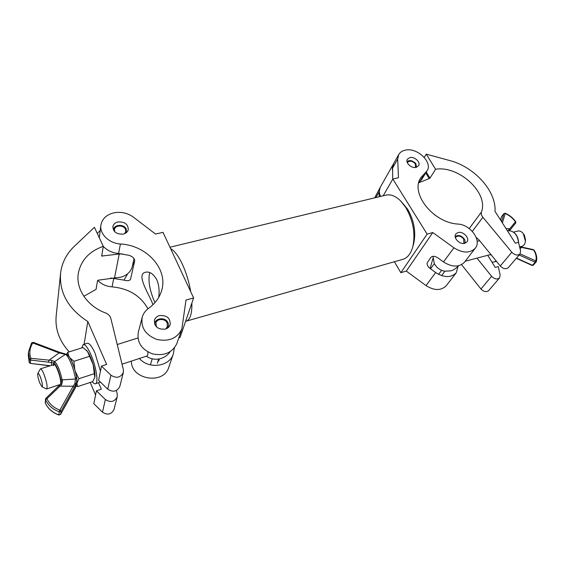 <?xml version="1.0" encoding="UTF-8"?>
<svg xmlns="http://www.w3.org/2000/svg" width="565" height="565" viewBox="0 0 565 565"><rect width="100%" height="100%" fill="white"/><g stroke="black" fill="none" stroke-linecap="round" stroke-linejoin="round"><path stroke-width="0.85" d="M400.762 201.041L407.697 209.318C414.089 220.597 416.108 231.897 413.771 243.225L413.545 244.059M402.591 259.399L403.022 259.279C407.676 257.739 410.953 253.508 412.853 246.587C415.529 233.599 413.199 220.618 405.868 207.652L400.55 200.836C395.465 195.907 390.542 194.021 385.782 195.172L169.952 247.223M170.595 248.593C174.451 250.683 178.349 255.853 182.297 264.088C186.203 272.556 189.014 281.773 190.723 291.731M191.881 303.002C192.058 313.568 190.228 319.599 186.386 321.118L185.603 321.287M409.872 157.586L407.407 159.224C405.013 162.621 411.497 168.681 416.151 167.367L418.552 165.785C421.01 162.381 414.548 156.307 409.872 157.586M457.996 232.561L455.877 233.938C452.685 237.583 459.825 245.033 464.868 243.275L466.909 241.954C470.172 238.31 463.053 230.845 457.996 232.561M405.133 150.205C402.224 150.855 400.112 152.268 398.791 154.436L397.696 159.055L398.452 177.742L392.83 179.049L427.126 234.108L432.811 232.554L453.935 247.816C462.735 253.275 469.819 253.445 475.186 248.325C482.093 240.662 470.553 224.658 457.989 224.065C432.854 222.765 409.632 192.609 421.038 177.431L426.942 171.004C433.249 162.395 416.977 147.034 405.133 150.205M398.664 154.662L393.699 163.476L392.59 168.08L392.682 179.303M380.28 187.29L379.087 191.952L379.2 196.754M380.09 187.622L374.687 197.842M418.849 182.523L421.617 179.621M432.91 258.586L430.092 268.481L435.664 272.542C444.09 277.803 450.941 277.902 456.216 272.831L458.222 265.903M430.092 268.481C427.875 266.751 426.907 264.872 427.197 262.838L430.834 257.463C432.465 255.825 434.789 255.945 437.804 257.831L443.49 261.955C452.071 267.302 459.02 267.429 464.338 262.344L464.55 262.068M432.811 232.554L406.299 271.108L426.024 285.586C434.259 290.742 440.983 290.798 446.202 285.763L446.414 285.495M394.37 261.743L400.875 272.704L406.299 271.108M427.126 234.108L400.875 272.704M392.83 179.049L383.197 195.794M149.789 272.584C147.959 279.498 149.294 288.637 153.779 299.994L155.022 302.558M153.009 304.676L151.328 300.651C146.003 289.259 136.984 274.286 145.346 272.245C149.668 271.271 153.518 273.848 156.908 279.972C159.026 285.41 159.613 291.243 158.666 297.48M117.937 221.96C124.639 221.614 128.086 224.164 128.276 229.616C127.683 231.883 126.023 233.366 123.304 234.08C116.651 234.475 113.184 231.961 112.88 226.551C113.452 224.199 115.14 222.666 117.937 221.96M113.897 212.828C121.065 211.515 127.556 212.956 133.382 217.13L155.545 234.072L163.01 232.342L193.618 297.946L185.998 300.029L181.831 329.042C177.191 338.421 168.864 341.896 156.844 339.452C145.459 334.925 140.593 327.488 142.246 317.149C143.291 313.554 145.417 310.609 148.616 308.313C155.085 303.645 159.379 297.854 161.512 290.947C168.617 269.434 146.957 245.288 120.43 243.981C108.904 243.395 99.108 233.606 100.966 224.693C102.35 218.577 106.665 214.622 113.897 212.828M159.365 315.588C166.936 315.093 170.524 318.166 170.136 324.797C169.352 326.916 167.763 328.357 165.347 329.105C157.854 329.663 154.231 326.662 154.464 320.087C155.22 317.848 156.858 316.351 159.365 315.588M147.945 308.808C140.607 295.742 128.65 288.425 112.068 286.865C106.284 286.427 101.538 284.273 97.83 280.41M103.282 246.368C107.223 250.556 112.322 252.929 118.579 253.48L129.3 255.373C133.029 256.821 134.809 258.735 134.654 261.115L130.487 279.421C129.434 280.798 127.28 281.038 124.025 280.141L110.556 277.973M174.423 347.913L173.215 354.283C169.436 366.699 148.574 369.482 139.435 358.464M177.078 342.962L176.887 343.52C172.339 352.765 164.21 356.218 152.515 353.881C141.441 349.488 136.723 342.206 138.361 332.029L142.112 317.657M99.306 237.794L100.916 224.997M193.618 297.946L180.009 337.58L178.794 337.934M168.914 366.904L168.73 367.441C163.56 385.019 130.932 379.673 131.391 361.106M426.293 172.057L430 178.116L429.181 178.611L425.735 172.968M430 178.116L435.58 169.253C458.752 165.305 488.916 192.919 481.444 212.037C480.956 213.697 481.436 215.442 482.891 217.278L511.819 252.237C514.842 255.189 517.575 255.768 520.005 253.982L520.605 250.98L518.536 242.371L515.351 243.197L495.011 211.367C496.444 191.076 474.31 166.837 449.698 160.538L426.222 154.132L435.58 169.253M434.655 214.87L439.005 217.744M418.792 182.735L429.181 178.611M418.969 182.615L418.729 183.004M393.501 163.829L393.431 163.949C392.265 165.983 392.018 168.321 392.696 170.962M380.591 196.422C378.967 192.891 378.924 189.741 380.464 186.959L393.304 164.175M487.729 255.295L495.201 267.393L498.302 266.553L500.159 274.978L499.524 277.931C497.136 279.71 494.502 279.166 491.621 276.299L476.959 258.134M461.563 264.646L480.963 289.005C483.767 291.822 486.352 292.345 488.711 290.579L488.782 290.495M476.196 237.406L479.014 239.934L500.272 265.995C503.217 268.898 505.894 269.456 508.295 267.676L508.366 267.591M424.266 157.381L426.222 154.132M83.839 296.286L96.064 289.379L97.498 280.826L98.289 280.169L114.518 277.966L119.222 254.01L122.527 253.904M103.289 246.333C89.171 251.333 80.844 260.394 78.288 273.509C75.71 289.068 87.363 306.308 105.542 312.954C108.374 314.112 110.154 315.983 110.881 318.582L123.361 369.623L123.332 372.526C120.486 377.745 116.348 378.628 110.91 375.188L101.502 366.106L106.63 364.432L87.808 321.52C68.21 308.787 59.134 292.628 60.596 273.036C61.938 262.661 66.536 253.727 74.389 246.234L94.419 227.321L103.289 246.333L101.693 256.044L119.222 254.01M132.351 266.164L132.281 266.496C130.847 271.73 127.083 275.296 120.974 277.196L114.518 277.966M101.502 366.106L98.593 380.309L107.724 389.172C113 392.52 117.033 391.63 119.808 386.502L119.858 386.291M114.059 409.3L114.01 409.505C111.347 414.484 107.498 415.374 102.477 412.175L93.811 403.671L96.438 390.832L101.326 389.172L98.543 382.703M95.584 395.006L90.231 382.434M69.22 351.861C59.233 340.942 54.904 328.851 56.21 315.588L60.497 274.025M116.39 390.493L117.238 394.059L117.195 396.863C114.469 401.927 110.528 402.817 105.358 399.54L96.438 390.832M84.107 344.269L87.808 321.52M99.998 230.781L97.258 233.402M416.462 167.289L415.953 163.843L415.063 162.755L411.857 160.87C409.71 160.312 408.114 160.644 407.061 161.858M415.536 167.473L415.395 163.963C412.528 160.884 409.9 160.375 407.513 162.43L407.351 162.741M126.334 232.653L126.27 229.15C124.13 223.549 113.071 224.446 113.558 230.23M114.737 231.749L114.462 229.461C115.069 224.948 123.784 224.863 125.487 229.326L125.762 231.707L124.688 233.635M464.529 243.36C465.334 242.053 465.221 240.556 464.19 238.854C461.061 235.287 458.06 234.567 455.178 236.707M464.479 243.374L463.907 242.971L463.632 239.016C460.863 235.873 458.229 235.266 455.729 237.18L455.397 237.759M441.583 275.628L444.881 271.242M438.617 274.364L441.632 270.317M463.526 243.48L463.907 242.971M521.926 246.291L522.053 246.262C523.953 245.613 525.069 243.918 525.401 241.163L523.331 233.691L524.384 235.153L525.528 240.04M432.91 256.319L434.33 263.671C436.568 267.683 439.973 270.183 444.549 271.186L445.065 271.264M523.331 233.691C521.629 231.502 519.8 230.626 517.837 231.05L513.564 232.13M491.296 254.985L489.721 254.773M496.169 260.966L494.156 261.934L491.988 262.195M505.943 228.479L509.687 228.874L515.435 221.805C512.858 218.154 509.461 215.399 505.23 213.521L502.37 222.885M520.111 253.862L535.789 260.931C536.715 257.548 536.023 253.925 533.727 250.048L519.736 247.018L519.525 246.474L521.58 247.413L520.068 248.734M510.026 230.047L515.767 222.97L510.026 230.047L509.687 228.874L508.698 229.786L509.171 230.753M509.277 230.76L508.698 229.786M40.327 376.904C39.126 374.023 38.286 372.879 37.813 373.486C37.474 375.315 38.138 378.515 39.811 383.084L41.93 386.707C42.933 386.065 42.396 382.795 40.327 376.904M37.834 373.444L40.412 368.853C41.231 368.733 42.41 370.527 43.943 374.221C46.768 382.053 47.679 386.961 46.676 388.946L46.252 388.889M147.903 351.953C148.03 354.297 147.691 355.653 146.893 356.014L146.822 356.035M99.468 382.399L100.196 381.862M100.457 371.205L95.097 353.344C91.897 346.26 89.291 342.913 87.278 343.287L83.295 344.523M92.264 381.756C93.571 383.374 94.659 384.023 95.506 383.72C98.734 383.077 96.184 366.466 90.937 354.665C87.745 347.56 85.16 344.191 83.182 344.558L81.763 347.941M76.127 385.535L77.603 386.637L76.897 383.162L78.895 378.741L94.291 373.677L93.161 364.602L87.519 351.508L83.055 347.539L67.786 352.306L68.895 356.24M74.771 369.432L73.909 361.303L89.362 356.381M78.895 378.741L75.364 371.495M73.909 361.303L70.018 357.935M66.684 354.312L67.786 352.306M77.603 386.637L92.759 381.587L94.842 377.229L94.291 373.677M86.389 350.173L87.519 351.508C89.616 354.573 91.495 358.937 93.161 364.602C94.68 370.089 95.245 374.235 94.878 377.039L94.842 377.229M76.268 384.631L76.897 383.162L76.812 378.762M53.428 365.725L53.943 364.566C55.794 363.224 61.479 379.115 60.681 383.444L60.596 383.882L61.67 384.539L46.93 398.678C49.459 404.081 53.781 407.895 59.897 410.126L73.189 386.241L58.449 386.1L45.906 398.318L45.271 402.866C47.919 408.552 52.46 412.563 58.887 414.908L59.29 411.836C52.82 409.477 48.251 405.444 45.581 399.723L46.93 398.678L45.906 398.318L45.49 399.158L45.348 403.043M65.356 354.389L54.643 361.614C57.503 364.432 60.003 370.513 62.143 379.857L75.477 379.023L75.385 378.338L76.586 377.215C75.223 368.232 69.82 355.434 67.299 355.074L66.501 354.234L65.356 354.389C68.061 354.764 73.902 368.62 75.385 378.338M48.851 360.428L59.805 352.369L33.271 342.341L31.605 342.884L32.784 342.941C29.712 347.814 29.055 352.941 30.821 358.302L51.782 360.428L54.643 361.614L54.035 363.09L48.59 362.179L48.851 360.428M60.66 383.875L61.19 382.54L60.822 379.624L62.143 379.857L62.482 381.128L61.67 384.539M48.3 365.491L50.172 365.76M74.312 387.336L73.189 386.241L74.877 383.522L75.993 384.115L75.399 387.844L76.706 381.891L74.312 387.336L61.062 411.207L60.646 414.279L75.216 388.134M76.741 378.246L76.706 381.891L76.699 377.929M74.877 383.522L75.477 379.023L76.748 378.091L76.656 377.385C74.968 368.09 70.505 355.689 66.501 354.234M66.409 354.206L65.152 354.361L59.36 352.977L32.784 342.941L33.271 342.341M61.19 382.54L60.589 383.96M58.393 386.22L60.596 383.889M60.836 383.564L61.147 381.128L62.482 381.128M53.371 364.75L54.311 361.254M51.457 365.35L51.782 360.428M62.411 353.655L63.202 353.499M167.402 328.194C168.596 326.535 168.794 324.741 167.996 322.813C165.559 316.499 153.998 318.024 154.824 324.607M166.852 328.512L166.336 328.124L167.381 326.401L167.191 323.039C165.397 318.385 157.049 318.293 155.883 322.947L156.484 326.909M157.331 363.281L158.673 359.036M150.382 364.884L152.211 358.832M166.11 328.851L166.336 328.124M397.696 159.055L392.59 168.08M379.087 191.952L375.923 197.545M425.071 173.038L419.611 181.888M453.935 247.816L443.49 261.955M435.664 272.542L426.024 285.586M112.068 286.865L113.72 278.383M118.579 253.48L120.43 243.981M124.025 280.141L127.655 273.764M132.591 265.105L134.519 261.715M481.444 212.037L469.204 228.564M491.621 276.299L480.963 289.005M482.891 217.278L472.326 231.382M511.819 252.237L500.272 265.995M107.724 389.172L110.91 375.188M102.477 412.175L105.358 399.54M101.834 254.992L102.357 256.122M509.955 234.75L510.682 235.888M518.472 242.385C517.688 235.937 515.033 232.123 510.513 230.944L507.264 230.548M516.488 258.092L532.428 265.275L535.161 262.216L519.143 254.992M501.494 221.515L503.909 213.662L501.409 216.875L500.47 219.919M515.817 221.826L515.435 221.805L515.767 222.97L515.817 221.826C513.133 218.026 509.595 215.152 505.195 213.203L503.909 213.662L505.195 213.203M503.994 213.506L501.614 216.614M500.449 219.884L501.303 217.221M533.466 249.631L521.326 246.997M535.789 260.931L535.161 262.216L536.305 261.75L535.789 260.931M533.459 265.006L536.305 261.75C537.287 258.057 536.566 254.172 534.13 250.097M533.346 265.204L532.138 265.451L533.346 265.204M59.014 384.892L59.297 385.252M60.822 379.624C58.88 371.17 56.62 365.661 54.035 363.09M29.38 362.822L28.292 355.427L29.274 362.61L29.472 359.269L28.476 352.052L31.605 342.884L28.476 352.052M48.59 362.179L30.567 360.067L30.362 363.401L48.272 365.484M59 414.943L60.625 414.35L58.901 415.028C52.489 412.697 47.947 408.672 45.285 402.965L45.179 402.301M59.897 410.126L59.29 411.836L61.062 411.207L59.897 410.126M75.985 386.404L60.54 414.435M30.567 360.067L30.821 358.302L29.472 359.269L30.567 360.067M30.362 363.401L29.274 362.61L30.362 363.401M30.425 363.408L49.875 365.852M413.771 243.225L412.853 246.587M403.022 259.279L186.386 321.118M421.038 177.431L420.727 177.94M456.216 272.831L446.202 285.763M475.186 248.325L464.338 262.344M426.942 171.004L421.476 179.854M176.887 343.52L181.831 329.042M168.73 367.441L173.215 354.283M499.524 277.931L488.711 290.579M520.005 253.982L508.295 267.676M78.189 274.265L78.288 273.509M132.281 266.496L134.025 258.636M119.808 386.502L123.332 372.526M114.01 409.505L117.195 396.863M430.551 268.813L434.308 263.629M525.549 239.807L525.401 241.163M522.053 246.262L520.28 246.728M490.872 254.469L465.2 261.228M444.549 271.186L450.771 270.882C453.829 270.014 456.329 268.326 458.279 265.832M479.636 240.697L477.15 241.326M494.156 261.934L496.458 261.32M509.404 230.81L515.774 222.963M510.654 230.958C515.471 232.385 518.126 236.318 518.635 242.766M532.138 265.451L516.304 258.311M40.461 368.839L55.123 364.192M117.223 344.537L137.909 337.983M146.314 356.204C150.975 359.312 156.011 360.025 161.421 358.358C165.051 357.087 167.96 354.884 170.143 351.734M46.676 388.946L59.939 384.588M122.033 364.185L146.893 356.014M41.93 386.707L46.309 388.918M99.588 382.357L95.506 383.72M28.292 355.427L28.455 352.468M59.226 385.33L58.937 384.92M65.936 354.142L59.805 352.369M158.68 361.035L159.351 358.916"/></g></svg>

